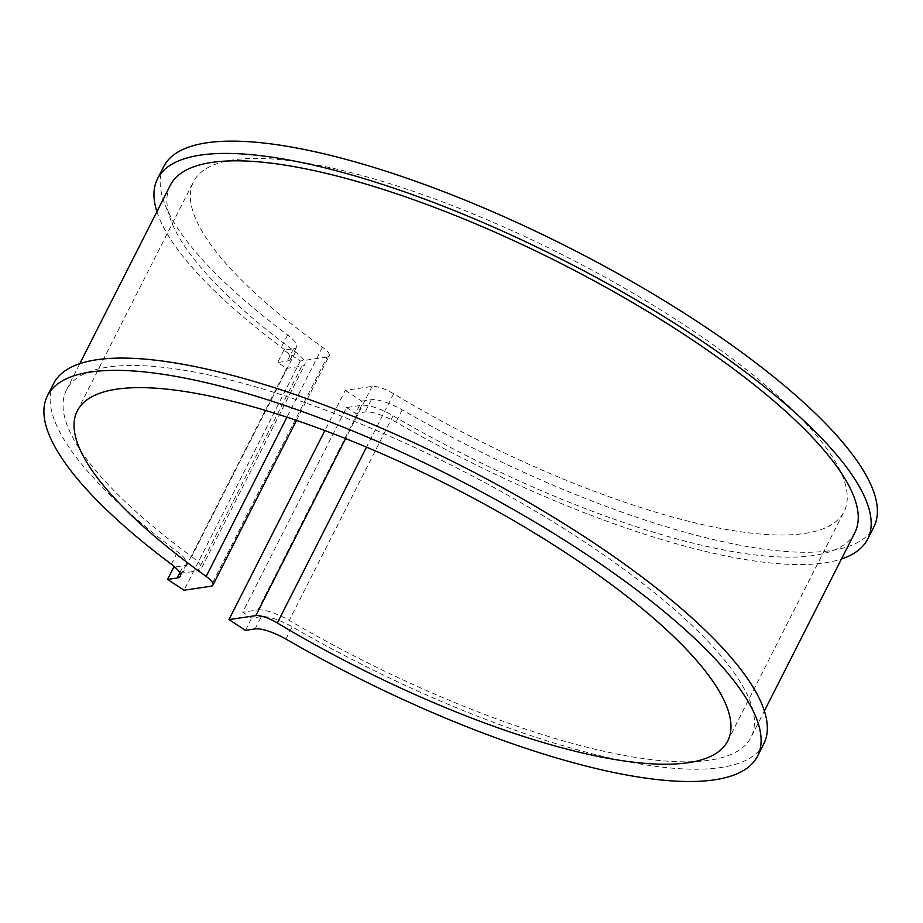 <?xml version="1.0" encoding="UTF-8"?>
<svg xmlns="http://www.w3.org/2000/svg" width="923" height="923" viewBox="0 0 923 923"><rect width="100%" height="100%" fill="white"/><g stroke="black" fill="none" stroke-linecap="round" stroke-linejoin="round"><path stroke-width="0.69" stroke-dasharray="4.62 3.46" d="M854.848 532.64A383.806 107.08 26.9 0 1 393.083 415.742A28.682 7.995 26.9 0 0 361.689 405.301L346.517 407.539L242.691 612.203L251.679 618.075L261.278 616.668A28.682 7.995 26.9 0 1 292.141 626.798A398.148 111.083 -153.1 0 0 763.806 743.788M361.689 405.301L257.863 609.965L242.691 612.203M296.491 420.38L329.211 355.886A19.118 5.33 26.9 0 0 322.45 347.21A364.689 101.749 26.9 0 1 193.565 181.704A364.689 101.749 26.9 0 1 564.83 255.971A364.689 101.749 26.9 0 1 844.026 511.711A364.689 101.749 26.9 0 1 393.613 393.729L366.523 447.136M393.613 393.729A19.118 5.33 26.9 0 0 372.073 386.402L345.26 390.371L324.873 430.556M345.26 390.371L361.735 401.136L355.505 413.412L365.104 412.004A28.682 7.995 26.9 0 1 395.979 422.134A398.148 111.083 -153.1 0 0 841.488 558.98M346.517 407.539L355.505 413.412M245.449 630.363L251.679 618.075M361.735 401.136L371.334 399.717A28.682 7.995 26.9 0 1 402.209 409.858A398.148 111.083 -153.1 0 0 873.873 526.848M156.922 211.679A398.148 111.083 -153.1 0 0 281.4 347.244A28.682 7.995 26.9 0 1 290.318 359.37A28.682 7.995 26.9 0 1 287.215 361.078L277.615 362.497L286.603 368.381L301.775 366.131L197.937 570.795A28.682 7.995 26.9 0 0 201.052 569.087L304.878 364.423A28.682 7.995 26.9 0 1 301.775 366.131M170.282 185.338A383.806 107.08 26.9 0 0 295.522 351.975A28.682 7.995 26.9 0 1 304.878 364.423M329.211 355.886A19.118 5.33 26.9 0 1 327.134 357.028L210.848 586.255M163.729 166.567A398.148 111.083 -153.1 0 0 287.63 334.957A28.682 7.995 26.9 0 1 296.548 347.094A28.682 7.995 26.9 0 1 293.445 348.802L283.846 350.221L300.321 360.997L327.134 357.028M53.672 383.518A398.148 111.083 -153.1 0 0 177.562 551.908A28.682 7.995 26.9 0 1 186.492 564.034A28.682 7.995 26.9 0 1 183.377 565.741L174.816 567.01M173.789 567.16L182.777 573.045L197.937 570.795M286.603 368.381L182.777 573.045M283.846 350.221L277.615 362.497M300.321 360.997L184.035 590.212M257.863 609.965A28.682 7.995 26.9 0 1 289.257 620.406A383.806 107.08 26.9 0 0 751.022 737.304L764.382 710.952M295.522 351.975L191.696 556.638A383.806 107.08 26.9 0 1 66.456 390.002A383.806 107.08 26.9 0 1 457.185 468.157A383.806 107.08 26.9 0 1 751.022 737.304M191.696 556.638A28.682 7.995 26.9 0 1 201.052 569.087M322.45 347.21L286.949 417.184M371.334 399.717L365.104 412.004M372.073 386.402L345.606 438.575M255.048 628.944L261.278 616.668M285.911 639.085L292.141 626.798M171.332 564.184L177.562 551.908M179.8 572.791L183.377 565.741M293.445 348.802L287.215 361.078M393.083 415.742L289.257 620.406M402.209 409.858L395.979 422.134M287.63 334.957L281.4 347.244M727.739 740.927L844.026 511.711M77.278 410.931L193.565 181.704M186.492 564.034L180.262 576.31M66.456 390.002L79.816 363.65M290.318 359.37L296.548 347.094"/><path stroke-width="1.38" d="M286.949 417.184L206.152 576.437A364.689 101.749 26.9 0 1 77.278 410.931A364.689 101.749 26.9 0 1 448.543 485.198A364.689 101.749 26.9 0 1 727.739 740.927A364.689 101.749 26.9 0 1 277.327 622.956A19.118 5.33 26.9 0 0 255.786 615.629L228.973 619.587L245.449 630.363L255.048 628.944A28.682 7.995 26.9 0 1 285.911 639.085A398.148 111.083 -153.1 0 0 757.575 756.064A398.148 111.083 -153.1 0 0 452.766 476.868A398.148 111.083 -153.1 0 0 47.442 395.794A398.148 111.083 -153.1 0 0 171.332 564.184A28.682 7.995 26.9 0 1 180.262 576.31A28.682 7.995 26.9 0 1 177.147 578.029L167.559 579.448L184.035 590.212L210.848 586.255A19.118 5.33 26.9 0 0 212.913 585.113L296.491 420.38M324.873 430.556L228.973 619.587M841.488 558.98A398.148 111.083 -153.1 0 0 867.643 539.124A398.148 111.083 -153.1 0 0 562.822 259.928A398.148 111.083 -153.1 0 0 157.498 178.854A398.148 111.083 -153.1 0 0 156.922 211.679M79.816 363.65L170.282 185.338A383.806 107.08 26.9 0 1 561.011 263.493A383.806 107.08 26.9 0 1 854.848 532.64L764.382 710.952M867.643 539.124L873.873 526.848A398.148 111.083 -153.1 0 0 569.053 247.641A398.148 111.083 -153.1 0 0 163.729 166.567L157.498 178.854M206.152 576.437A19.118 5.33 26.9 0 1 212.913 585.113M757.575 756.064L763.806 743.788A398.148 111.083 -153.1 0 0 458.996 464.592A398.148 111.083 -153.1 0 0 53.672 383.518L47.442 395.794M174.816 567.01L173.789 567.16L167.559 579.448M366.523 447.136L277.327 622.956M345.606 438.575L255.786 615.629M177.147 578.029L179.8 572.791"/></g></svg>

